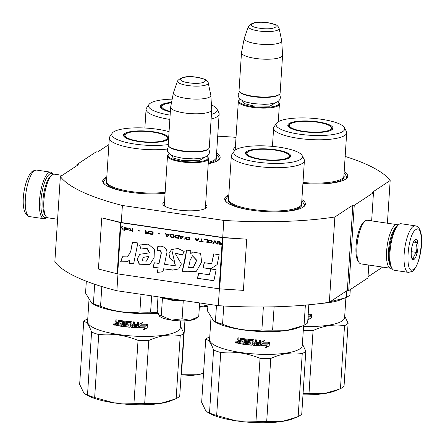 <?xml version="1.0" encoding="UTF-8"?>
<svg xmlns="http://www.w3.org/2000/svg" width="445" height="445" viewBox="0 0 445 445"><rect width="100%" height="100%" fill="white"/><g stroke="black" fill="none" stroke-linecap="round" stroke-linejoin="round"><path stroke-width="0.67" d="M108.897 144.569L97.572 152.04L96.181 151.834L76.957 164.517L78.342 164.722L60.353 176.582A168.344 41.863 -176.3 0 0 122.392 205.479L223.824 220.414A168.344 41.863 -176.3 0 0 334.868 216.993L352.857 205.128L354.242 205.334L373.472 192.657L372.081 192.451L390.17 180.525L387.406 223.212M217.705 136.192A168.344 41.863 -176.3 0 1 236.017 137.344M345.164 156.44A168.344 41.863 -176.3 0 1 390.17 180.525M205.607 204.45A22.144 5.507 -176.3 0 1 206.196 207.943A22.144 5.507 -176.3 0 1 205.812 208.221A22.144 5.507 -176.3 0 1 183.935 210.602A22.144 5.507 -176.3 0 1 163.487 205.178A22.144 5.507 -176.3 0 1 164.055 202.075A22.144 5.507 -176.3 0 1 164.522 201.796M234.515 150.794A22.144 5.507 -176.3 0 1 234.343 150.621A22.144 5.507 -176.3 0 1 234.91 147.518A22.144 5.507 -176.3 0 1 235.377 147.239M302.928 183.362A40.434 10.057 3.7 0 0 346.193 178.718A40.434 10.057 3.7 0 0 344.174 171.72M208.238 163.715A40.434 10.057 3.7 0 0 218.645 159.939A40.434 10.057 3.7 0 0 216.62 152.946M106.8 176.932A40.434 10.057 3.7 0 0 103.896 183.607A40.434 10.057 3.7 0 0 129.84 192.268A40.434 10.057 3.7 0 0 165.073 193.33M228.808 194.893A40.434 10.057 3.7 0 0 225.904 201.568A40.434 10.057 3.7 0 0 251.848 210.229A40.434 10.057 3.7 0 0 303.896 206.614A40.434 10.057 3.7 0 0 301.877 199.616M368.032 276.751L382.672 267.095M76.957 164.517L76.879 165.685M60.353 176.582L54.841 261.849A168.344 41.863 -176.3 0 0 116.879 290.746L117.97 273.925M122.392 205.479L121.29 222.533L101.749 217.866L98.44 269.025L117.196 273.786A1.763 0.439 3.7 0 0 117.697 273.886L219.124 288.816A1.763 0.439 3.7 0 0 219.685 288.872L243.404 290.363L246.708 239.204L222.995 237.713A1.763 0.439 -176.3 0 1 222.433 237.658L121.001 222.722A1.763 0.439 -176.3 0 1 120.5 222.628L101.749 217.866M219.396 288.849L218.306 305.682L116.879 290.746M223.824 220.414L222.717 237.469L121.29 222.533M334.868 216.993L329.35 302.261A168.344 41.863 -176.3 0 1 218.306 305.682M329.35 302.261L347.345 290.396L352.857 205.128M354.242 205.334L348.73 290.602L347.345 290.396M368.788 265.053L367.954 277.919L348.73 290.602M373.472 192.657L371.642 220.887M357.863 234.593A15.408 4.661 98.4 0 0 355.972 247.431M205.412 207.426A20.67 5.14 -176.3 0 1 205.468 207.904A20.67 5.14 -176.3 0 1 205.262 208.549M164.339 205.902A20.67 5.14 -176.3 0 1 164.211 205.234A20.67 5.14 -176.3 0 1 164.333 204.767M216.548 154.104L219.379 158.114L218.239 160.25M344.096 172.883L346.933 176.893L345.787 179.029M226.271 201.93L225.409 199.66L227.584 196.712L228.736 196.05M301.799 200.778L304.636 204.783L303.49 206.925M104.264 183.974L103.401 181.699L105.582 178.751L106.728 178.095M46.758 217.288A22.35 6.758 -81.6 0 1 41.029 200.155A22.35 6.758 -81.6 0 1 49.718 173.984A22.35 6.758 -81.6 0 1 53.077 174.351M46.797 217.321L46.197 217.822A23.524 7.114 -81.6 0 1 45.74 218.156A23.524 7.114 -81.6 0 1 43.788 218.695A23.524 7.114 -81.6 0 1 39.783 197.458A23.524 7.114 -81.6 0 1 48.683 172.682A23.524 7.114 -81.6 0 1 50.635 172.148A23.524 7.114 -81.6 0 1 52.694 173.678L53.127 174.329M415.268 225.826L401.129 223.74A23.524 7.114 98.4 0 0 399.171 224.28A23.524 7.114 98.4 0 0 398.714 224.619L397.557 225.576A22.35 6.758 98.4 0 0 389.903 245.868A22.35 6.758 98.4 0 0 391.383 267.506L392.217 268.758A23.524 7.114 98.4 0 0 394.276 270.287L408.415 272.373L412.176 271.45C420.981 265.993 426.772 227.245 415.268 225.826A23.524 7.114 98.4 0 0 413.31 226.36A23.524 7.114 98.4 0 0 404.41 251.136A23.524 7.114 98.4 0 0 408.415 272.373M398.714 224.619A23.524 7.114 98.4 0 0 390.66 245.979A23.524 7.114 98.4 0 0 392.217 268.758M415.903 229.609C407.297 234.103 404.566 276.356 413.327 269.403C421.932 264.909 424.664 222.656 415.903 229.609M415.257 239.56A10.291 3.115 98.4 0 0 415.057 239.705A10.291 3.115 98.4 0 0 411.536 249.055A10.291 3.115 98.4 0 0 412.215 259.018A10.291 3.115 98.4 0 0 413.972 259.452A10.291 3.115 98.4 0 0 417.977 247.287A10.291 3.115 98.4 0 0 415.257 239.56M411.77 258.072L413.878 259.335C413.227 256.81 414.295 254.534 417.082 252.515C415.574 248.978 415.791 245.696 417.716 242.67C415.146 241.407 414.289 240.4 415.152 239.644L414.979 239.777M417.716 242.67L413.472 242.041M417.082 252.515L411.252 251.653M62.239 175.341L54.307 174.173A22.055 6.669 98.4 0 0 52.471 174.674A22.055 6.669 98.4 0 0 52.043 174.991L50.596 176.187A20.581 6.224 98.4 0 0 43.549 194.882A20.581 6.224 98.4 0 0 44.912 214.813L45.952 216.376A22.055 6.669 98.4 0 0 47.882 217.811L57.594 219.24M52.043 174.991A22.055 6.669 98.4 0 0 44.494 195.021A22.055 6.669 98.4 0 0 45.952 216.376M398.114 225.114A22.055 6.669 98.4 0 0 397.029 224.625A22.055 6.669 98.4 0 0 395.199 225.131A22.055 6.669 98.4 0 0 386.855 248.355A22.055 6.669 98.4 0 0 390.604 268.263A22.055 6.669 98.4 0 0 391.784 268.107M397.029 224.625L367.359 220.258A22.055 6.669 98.4 0 0 365.529 220.759A22.055 6.669 98.4 0 0 365.1 221.076L363.648 222.272A20.581 6.224 98.4 0 0 356.601 240.968A20.581 6.224 98.4 0 0 357.964 260.898L359.009 262.461A22.055 6.669 98.4 0 0 360.94 263.896L390.604 268.263M365.1 221.076A22.055 6.669 98.4 0 0 357.546 241.107A22.055 6.669 98.4 0 0 359.009 262.461M396.323 226.867A20.581 6.224 98.4 0 0 389.047 245.74A20.581 6.224 98.4 0 0 390.577 265.91M278.281 121.741L279.416 104.175A20.581 5.117 3.7 0 1 252.148 107.284A20.581 5.117 -176.3 0 1 238.336 101.516A20.581 5.117 -176.3 0 1 239.11 100.247L239.71 99.752A19.997 4.973 -176.3 0 1 240.339 99.324M279.416 104.175A20.581 5.117 3.7 0 0 278.815 102.817L278.281 102.25A19.997 4.973 3.7 0 0 277.708 101.744M278.281 102.25A19.997 4.973 3.7 0 1 272.373 106.772A19.997 4.973 3.7 0 1 252.376 106.589A19.997 4.973 -176.3 0 1 239.71 99.752M239.655 91.787A20.581 5.117 -176.3 0 0 252.866 96.198A20.581 5.117 3.7 0 0 279.36 94.357L278.759 94.852A19.997 4.973 3.7 0 1 253.021 96.637A19.997 4.973 -176.3 0 1 240.189 92.354L239.655 91.787A20.581 5.117 -176.3 0 1 239.054 90.43L241.496 52.632A20.581 5.117 -176.3 0 1 241.518 52.471L244.238 38.387A18.779 4.673 -176.3 0 1 244.283 38.22L248.405 26.389A15.425 3.838 3.7 0 0 258.695 30.966A15.425 3.838 3.7 0 0 279.11 28.374L281.674 40.634A18.779 4.673 3.7 0 1 281.696 40.812L282.581 55.124A20.581 5.117 3.7 0 1 282.581 55.286A20.581 5.117 3.7 0 1 255.308 58.395A20.581 5.117 -176.3 0 1 241.496 52.632M279.36 94.357A20.581 5.117 3.7 0 0 280.133 93.088L282.581 55.286M281.696 40.812A18.779 4.673 3.7 0 1 256.815 43.794A18.779 4.673 -176.3 0 1 244.238 38.387M205.351 208.371L208.56 158.726A20.581 5.117 3.7 0 1 181.293 161.835A20.581 5.117 -176.3 0 1 167.481 156.073A20.581 5.117 -176.3 0 1 168.255 154.804L168.855 154.309A19.997 4.973 -176.3 0 1 169.484 153.881M208.56 158.726A20.581 5.117 3.7 0 0 207.96 157.374L207.426 156.807A19.997 4.973 3.7 0 0 206.853 156.301M207.426 156.807A19.997 4.973 3.7 0 1 201.518 161.324A19.997 4.973 3.7 0 1 181.521 161.14A19.997 4.973 -176.3 0 1 168.855 154.309M168.8 146.344A20.581 5.117 -176.3 0 0 182.011 150.755A20.581 5.117 3.7 0 0 208.505 148.908L207.904 149.403A19.997 4.973 3.7 0 1 182.161 151.194A19.997 4.973 -176.3 0 1 169.334 146.911L168.8 146.344A20.581 5.117 -176.3 0 1 168.199 144.987L170.641 107.184A20.581 5.117 -176.3 0 1 170.663 107.028L173.378 92.944A18.779 4.673 -176.3 0 1 173.428 92.771L177.544 80.94A15.425 3.838 3.7 0 0 187.84 85.523A15.425 3.838 3.7 0 0 208.254 82.926L210.819 95.191A18.779 4.673 3.7 0 1 210.841 95.369L211.725 109.681A20.581 5.117 3.7 0 1 211.72 109.843A20.581 5.117 3.7 0 1 184.453 112.952A20.581 5.117 -176.3 0 1 170.641 107.184M208.505 148.908A20.581 5.117 3.7 0 0 209.278 147.645L211.72 109.843M210.841 95.369A18.779 4.673 3.7 0 1 185.96 98.351A18.779 4.673 -176.3 0 1 173.378 92.944M198.437 316.501L196.123 318.403A19.113 4.756 -176.3 0 1 195.789 318.648A19.113 4.756 -176.3 0 1 190.249 320.356L198.225 316.673M187.173 301.098L172.782 300.481L161.096 297.488L170.947 299.657L184.364 300.681M163.677 298.317L163.12 298.139M171.514 320.116C178.401 321.068 184.647 321.145 190.249 320.356L182.105 318.787L171.514 320.116C164.784 319.065 160.623 317.608 159.032 315.755L161.296 315.728L171.514 320.116M162.447 297.922L161.296 315.728M183.257 300.97L182.105 318.787M199.616 302.928L198.759 316.2M157.997 296.798L157.141 310.076L159.227 315.989M324.177 131.559A21.093 5.245 -176.3 0 1 294.479 129.222A21.093 5.245 -176.3 0 1 289.556 124.745A21.093 5.245 -176.3 0 1 296.62 121.936A21.093 5.245 -176.3 0 1 326.313 124.272A21.093 5.245 -176.3 0 1 331.325 127.442A21.093 5.245 -176.3 0 1 324.177 131.559M344.43 127.654L346.377 131.409A36.607 9.106 -176.3 0 1 346.694 132.777A36.607 9.106 -176.3 0 1 322.642 139.747A36.607 9.106 -176.3 0 1 282.531 134.713A36.607 9.106 -176.3 0 1 273.625 128.054A36.607 9.106 -176.3 0 1 274.114 126.736L276.529 123.259A34.404 8.555 -176.3 0 1 301.098 117.908A34.404 8.555 -176.3 0 1 336.359 122.687A34.404 8.555 -176.3 0 1 344.43 127.654A34.404 8.555 -176.3 0 1 324.494 135.391A34.404 8.555 -176.3 0 1 284.438 130.758A34.404 8.555 -176.3 0 1 276.529 123.259M293.311 129.378A22.639 5.629 3.7 0 0 315.305 132.527A22.639 5.629 3.7 0 0 332.142 129.578A22.639 5.629 3.7 0 0 327.487 124.066A22.639 5.629 3.7 0 0 299.991 121.085A22.639 5.629 3.7 0 0 288.466 126.753A22.639 5.629 3.7 0 0 293.311 129.378M331.814 129.823A22.055 5.485 3.7 0 0 332.37 128.711A22.055 5.485 3.7 0 0 329.856 125.924M344.714 316.039L348.107 323.304L344.035 386.266A51.459 12.799 -176.3 0 1 340.458 388.624L335.552 390.716A47.048 11.698 -176.3 0 1 324.566 393.53A47.048 11.698 -176.3 0 1 302.984 394.86M338.895 389.303L324.566 393.53L308.997 393.519A51.459 12.799 -176.3 0 1 303.073 393.514M308.997 393.519L313.069 330.557C323.765 325.673 334.251 324.043 344.53 325.662L340.458 388.624M313.069 330.557A51.459 12.799 -176.3 0 1 303.284 330.451M348.107 323.304A51.459 12.799 -176.3 0 1 344.53 325.662M345.91 297.549L344.614 317.591A46.458 11.553 -176.3 0 1 303.546 326.413M350.287 289.573L349.937 294.985A51.459 12.799 -176.3 0 1 346.36 297.349L340.915 299.669A46.458 11.553 -176.3 0 1 321.095 303.423M308.196 314.303A46.458 11.553 3.7 0 0 311.483 314.303L310.315 316.045A46.458 11.553 -176.3 0 1 308.085 316.039M308.068 316.234A46.458 11.553 3.7 0 0 310.426 316.245L311.728 314.303L311.494 317.941L308.057 319.76L309.258 317.98A46.458 11.553 -176.3 0 1 307.957 317.969M310.315 316.045L310.171 315.894A45.874 11.409 -176.3 0 1 308.09 315.889M310.171 315.894L311.328 314.153M309.258 317.98L309.125 317.825A45.874 11.409 -176.3 0 1 307.968 317.819M307.934 319.61L311.494 317.941M311.539 314.582L311.333 317.791M344.797 298.028L326.218 302.728M346.789 290.763L346.36 297.349M291.202 123.421A22.055 5.485 3.7 0 0 288.354 125.868A22.055 5.485 3.7 0 0 288.761 127.036M170.363 111.445A21.093 5.245 -176.3 0 1 166.925 110.443A21.093 5.245 -176.3 0 1 162.002 105.966A21.093 5.245 -176.3 0 1 169.067 103.162A21.093 5.245 -176.3 0 1 171.464 102.856M169.851 119.416A36.607 9.106 -176.3 0 1 154.982 115.934A36.607 9.106 -176.3 0 1 146.077 109.275A36.607 9.106 -176.3 0 1 146.566 107.957L148.975 104.486A34.404 8.555 -176.3 0 1 172.182 99.152M170.129 115.138A34.404 8.555 -176.3 0 1 156.885 111.979A34.404 8.555 -176.3 0 1 148.975 104.486M171.559 102.372A22.639 5.629 3.7 0 0 160.918 107.974A22.639 5.629 3.7 0 0 165.763 110.599A22.639 5.629 3.7 0 0 170.335 111.884M203.526 373.427A47.048 11.698 -176.3 0 1 197.018 374.757A47.048 11.698 -176.3 0 1 181.032 376.053M203.532 373.31L197.018 374.757L181.449 374.74A51.459 12.799 -176.3 0 1 181.121 374.746M199.338 307.239L207.871 306.299M181.449 374.74L184.931 320.845M207.954 304.964A46.458 11.553 -176.3 0 1 199.377 306.649M211.431 104.931A34.404 8.555 -176.3 0 1 216.882 108.875L218.823 112.629A36.607 9.106 -176.3 0 1 219.14 114.003A36.607 9.106 -176.3 0 1 211.125 119.071M216.882 108.875A34.404 8.555 -176.3 0 1 211.425 114.432M163.654 104.647A22.055 5.485 3.7 0 0 160.801 107.089A22.055 5.485 3.7 0 0 161.212 108.263M281.874 159.449A21.093 5.245 -176.3 0 1 252.182 157.118A21.093 5.245 -176.3 0 1 247.253 152.635A21.093 5.245 -176.3 0 1 254.317 149.832A21.093 5.245 -176.3 0 1 284.016 152.168A21.093 5.245 -176.3 0 1 289.028 155.338A21.093 5.245 -176.3 0 1 281.874 159.449M302.416 343.929L305.81 351.2L301.738 414.161A51.459 12.799 -176.3 0 1 298.161 416.52L293.255 418.611A47.048 11.698 -176.3 0 1 282.269 421.426A47.048 11.698 -176.3 0 1 236.156 420.842L216.659 415.491L220.731 352.529A51.459 12.799 -176.3 0 1 216.938 351.311A51.459 12.799 -176.3 0 1 213.583 350.031L209.512 412.993L207.793 412.382L205.429 410.118L201.657 402.313L205.729 339.351A51.459 12.799 -176.3 0 1 209.311 336.993L209.762 336.793M216.659 415.491A51.459 12.799 -176.3 0 1 212.866 414.273A51.459 12.799 -176.3 0 1 209.512 412.993M303.607 325.445L302.311 345.487A46.458 11.553 -176.3 0 1 271.795 354.326A46.458 11.553 -176.3 0 1 220.892 347.934A46.458 11.553 -176.3 0 1 209.584 339.491L210.958 318.303M205.729 339.351C208.544 339.641 211.164 343.195 213.583 350.031M308.808 304.792L307.64 322.881A51.459 12.799 -176.3 0 1 304.063 325.245L298.617 327.565A46.458 11.553 -176.3 0 1 222.361 325.2A46.458 11.553 -176.3 0 1 215.564 322.191L213.695 321.101L207.559 311.038L208.004 304.163M302.5 325.918L287.387 330.262L272.601 330.134A51.459 12.799 -176.3 0 1 261.877 329.995C248.633 331.33 235.533 329.406 222.561 324.21A51.459 12.799 -176.3 0 1 218.768 322.998A51.459 12.799 -176.3 0 1 215.413 321.713L213.695 321.101M222.561 324.21L223.74 305.999M302.133 155.544L304.074 159.299A36.607 9.106 -176.3 0 1 304.391 160.673A36.607 9.106 -176.3 0 1 280.344 167.643A36.607 9.106 -176.3 0 1 240.233 162.609A36.607 9.106 -176.3 0 1 231.328 155.95A36.607 9.106 -176.3 0 1 231.817 154.626L234.231 151.155A34.404 8.555 -176.3 0 1 258.801 145.799A34.404 8.555 -176.3 0 1 294.062 150.582A34.404 8.555 -176.3 0 1 302.133 155.544A34.404 8.555 -176.3 0 1 282.197 163.287A34.404 8.555 -176.3 0 1 242.136 158.654A34.404 8.555 -176.3 0 1 234.231 151.155M251.013 157.274A22.639 5.629 3.7 0 0 273.007 160.422A22.639 5.629 3.7 0 0 289.845 157.474A22.639 5.629 3.7 0 0 285.184 151.962A22.639 5.629 3.7 0 0 257.694 148.975A22.639 5.629 3.7 0 0 246.168 154.649A22.639 5.629 3.7 0 0 251.013 157.274M289.511 157.719A22.055 5.485 3.7 0 0 290.068 156.607A22.055 5.485 3.7 0 0 287.559 153.82M296.598 417.199L282.269 421.426L266.7 421.409A51.459 12.799 -176.3 0 1 255.975 421.276L236.156 420.842A47.048 11.698 -176.3 0 1 209.15 413.171L207.793 412.382M220.731 352.529C233.97 351.188 247.075 353.119 260.041 358.314L255.975 421.276M266.7 421.409L270.771 358.447C281.468 353.569 291.953 351.939 302.233 353.558L298.161 416.52M270.771 358.447A51.459 12.799 -176.3 0 1 260.041 358.314M305.81 351.2A51.459 12.799 -176.3 0 1 302.233 353.558M261.132 342.144L264.536 340.419L263.362 342.155A46.458 11.553 3.7 0 0 269.186 342.199L268.018 343.941A46.458 11.553 -176.3 0 1 262.188 343.857L260.898 345.754L261.132 342.144M265.754 347.656L266.961 345.871A46.458 11.553 -176.3 0 1 261.137 345.759L262.294 344.063A46.458 11.553 3.7 0 0 268.124 344.141L269.431 342.199L269.192 345.837L265.754 347.656M241.218 339.546L240.94 343.924A46.458 11.553 -176.3 0 1 237.964 343.445L237.547 342.928L237.652 341.354L238.348 340.809L237.736 340.047L237.88 337.772A46.458 11.553 3.7 0 0 238.937 337.95L238.809 339.952L239.221 340.47A46.458 11.553 3.7 0 0 240.283 340.636L240.411 338.628L240.884 338.261A46.458 11.553 3.7 0 0 245.317 338.873L245.735 339.368L245.468 343.473A46.458 11.553 3.7 0 0 246.541 343.601L246.836 339.057A46.458 11.553 3.7 0 0 247.91 339.173L247.615 343.724A46.458 11.553 3.7 0 0 250.724 344.041L250.791 342.984A46.458 11.553 -176.3 0 1 248.811 342.795L248.388 342.305L248.56 339.691L249.039 339.296A46.458 11.553 3.7 0 0 253.533 339.707L253.956 340.18L253.828 342.183A46.458 11.553 3.7 0 0 255.263 342.288L255.424 339.847A46.458 11.553 3.7 0 0 256.509 339.913L256.214 344.463A46.458 11.553 3.7 0 0 259.012 344.619L259.263 343.573A46.458 11.553 -176.3 0 1 256.726 343.44L256.793 342.389A46.458 11.553 3.7 0 0 259.329 342.522L259.485 340.08A46.458 11.553 3.7 0 0 260.581 340.125L260.247 345.287L259.758 345.704A46.458 11.553 -176.3 0 1 253.166 345.303L252.743 344.83L252.832 340.709A46.458 11.553 -176.3 0 1 249.801 340.431L249.712 341.827A46.458 11.553 3.7 0 0 251.692 342.01L252.115 342.489L251.97 344.764L251.486 345.164A46.458 11.553 -176.3 0 1 241.796 344.046L241.869 342.995A46.458 11.553 3.7 0 0 244.172 343.312L244.411 342.283A46.458 11.553 -176.3 0 1 242.453 342.016L242.519 340.965A46.458 11.553 3.7 0 0 244.477 341.232L244.394 339.813A46.458 11.553 -176.3 0 1 241.401 339.401L241.596 339.274A45.874 11.409 3.7 0 0 244.555 339.685L244.477 341.232M237.964 340.864L238.581 340.692L237.736 340.047M250.724 344.041L250.958 343.173M252.832 340.709L252.882 340.564A45.874 11.409 -176.3 0 1 249.89 340.291L249.612 340.586M251.97 344.764L251.553 345.025A45.874 11.409 -176.3 0 1 241.985 343.918L241.796 344.046M244.172 343.312L244.411 342.283M236.851 342.539L236.495 343.073L235.433 342.277L235.8 341.738L236.851 342.539M263.362 342.155L264.441 340.269M260.842 345.604L262.188 343.857M268.018 343.941L267.873 343.79A45.874 11.409 -176.3 0 1 262.116 343.707M267.873 343.79L269.03 342.049M266.961 345.871L266.828 345.721A45.874 11.409 -176.3 0 1 261.237 345.615M265.637 347.506L269.192 345.837M269.242 342.478L269.03 345.687M237.652 341.354L238.197 343.329A45.874 11.409 3.7 0 0 240.945 343.768M242.692 340.992L242.453 342.016M242.631 341.888A45.874 11.409 3.7 0 0 244.566 342.149M242.041 343.023L241.985 343.918M251.553 345.025L252.026 344.619M252.882 340.564L252.793 344.686L253.166 345.303M259.758 345.704L259.719 345.559A45.874 11.409 -176.3 0 1 253.211 345.159M259.719 345.559L260.247 345.287M260.525 340.125L260.197 345.136M259.263 343.573L259.229 343.423A45.874 11.409 -176.3 0 1 256.732 343.295M256.504 339.913L256.214 344.463M255.43 339.847L255.263 342.288M248.666 339.552L248.494 342.166L248.811 342.795M250.791 342.984L250.863 342.845A45.874 11.409 -176.3 0 1 248.911 342.656M246.953 339.068L246.541 343.601M240.617 338.506L240.283 340.636M238.114 337.811L237.975 339.924M254.952 344.38L254.952 344.38A46.458 11.553 3.7 0 1 253.867 344.302L253.795 343.095A45.874 11.409 3.7 0 0 255.213 343.195L254.974 344.235M240.144 342.739A46.458 11.553 3.7 0 1 238.815 342.528L238.937 341.326A45.874 11.409 3.7 0 0 240.422 341.56L240.144 342.739L240.422 341.56M236.707 342.038L236.401 342.967L236.595 341.905M235.928 342.394L236.106 341.738A45.874 11.409 3.7 0 0 236.306 341.771L236.356 342.227M216.47 305.409L215.413 321.713M263.362 306.978L261.877 329.995M272.601 330.134L274.109 306.811M305.365 305.103L304.063 325.245M255.157 344.074L255.213 343.195M253.761 343.234A46.458 11.553 3.7 0 0 255.196 343.34M238.709 341.449A46.458 11.553 3.7 0 0 240.211 341.688M236.301 342.25L236.095 342.344A46.458 11.553 3.7 0 0 236.295 342.377L236.323 341.938M236.095 342.344L236.306 341.771M236.401 342.967A46.458 11.553 3.7 0 1 235.861 342.867L235.806 342.489M236.022 342.722L236.006 342.517A46.458 11.553 3.7 0 0 236.284 342.567L236.267 342.767A46.458 11.553 -176.3 0 1 236.022 342.722L236.278 342.606M248.905 151.317A22.055 5.485 3.7 0 0 246.052 153.764A22.055 5.485 3.7 0 0 246.463 154.932M159.872 141.493A21.093 5.245 -176.3 0 1 130.174 139.157A21.093 5.245 -176.3 0 1 125.251 134.679A21.093 5.245 -176.3 0 1 132.315 131.87A21.093 5.245 -176.3 0 1 162.008 134.206A21.093 5.245 -176.3 0 1 167.02 137.377A21.093 5.245 -176.3 0 1 159.872 141.493M180.409 325.974L183.802 333.238L179.73 396.2A51.459 12.799 -176.3 0 1 176.153 398.559L171.247 400.65A47.048 11.698 -176.3 0 1 160.267 403.465A47.048 11.698 -176.3 0 1 114.154 402.881L94.657 397.53L98.729 334.568A51.459 12.799 -176.3 0 1 94.93 333.355A51.459 12.799 -176.3 0 1 91.575 332.07L87.504 395.032L85.785 394.42L83.421 392.156L79.655 384.352L83.727 321.39A51.459 12.799 -176.3 0 1 87.303 319.032L87.754 318.831M94.657 397.53A51.459 12.799 -176.3 0 1 90.858 396.317A51.459 12.799 -176.3 0 1 87.504 395.032M180.737 320.878L180.308 327.526A46.458 11.553 -176.3 0 1 149.787 336.37A46.458 11.553 -176.3 0 1 98.885 329.979A46.458 11.553 -176.3 0 1 87.582 321.529L88.95 300.342M83.727 321.39C86.536 321.679 89.156 325.239 91.575 332.07M157.936 313.274A46.458 11.553 -176.3 0 1 100.353 307.239A46.458 11.553 -176.3 0 1 93.556 304.23L91.687 303.14L85.557 293.077L86.324 281.223M157.786 312.768L150.594 312.173A51.459 12.799 -176.3 0 1 139.869 312.034C126.63 313.375 113.525 311.444 100.559 306.249A51.459 12.799 -176.3 0 1 96.765 305.036A51.459 12.799 -176.3 0 1 93.411 303.751L91.687 303.14M100.559 306.249L101.833 286.552M167.303 149.036A36.607 9.106 -176.3 0 1 118.225 144.647A36.607 9.106 -176.3 0 1 109.32 137.989A36.607 9.106 -176.3 0 1 109.809 136.671L112.223 133.194A34.404 8.555 -176.3 0 1 134.752 127.876A34.404 8.555 -176.3 0 1 169.056 131.675M168.227 144.553A34.404 8.555 -176.3 0 1 120.133 140.692A34.404 8.555 -176.3 0 1 112.223 133.194M168.666 137.75A22.639 5.629 3.7 0 0 163.182 134.001A22.639 5.629 3.7 0 0 135.686 131.019A22.639 5.629 3.7 0 0 124.161 136.687A22.639 5.629 3.7 0 0 129.006 139.313A22.639 5.629 3.7 0 0 151 142.461A22.639 5.629 3.7 0 0 167.837 139.513A22.639 5.629 3.7 0 0 168.616 138.478M167.509 139.758A22.055 5.485 3.7 0 0 168.065 138.645A22.055 5.485 3.7 0 0 165.551 135.859M174.59 399.237L160.267 403.465L144.692 403.454A51.459 12.799 -176.3 0 1 133.967 403.315L114.154 402.881A47.048 11.698 -176.3 0 1 87.148 395.21L85.785 394.42M98.729 334.568C111.968 333.233 125.073 335.157 138.039 340.353L133.967 403.315M144.692 403.454L148.763 340.492C159.46 335.608 169.951 333.978 180.225 335.597L176.153 398.559M148.763 340.492A51.459 12.799 -176.3 0 1 138.039 340.353M183.802 333.238A51.459 12.799 -176.3 0 1 180.225 335.597M139.129 324.183L142.534 322.458L141.354 324.194A46.458 11.553 3.7 0 0 147.178 324.238L146.01 325.979A46.458 11.553 -176.3 0 1 140.181 325.896L138.896 327.793L139.129 324.183M143.752 329.695L144.953 327.915A46.458 11.553 -176.3 0 1 139.135 327.798L140.292 326.102A46.458 11.553 3.7 0 0 146.121 326.179L147.423 324.238L147.189 327.876L143.752 329.695M119.216 321.585L118.932 325.963A46.458 11.553 -176.3 0 1 115.956 325.484L115.544 324.972L115.644 323.393L116.345 322.853L115.728 322.085L115.878 319.81A46.458 11.553 3.7 0 0 116.929 319.988L116.801 321.991L117.219 322.508A46.458 11.553 3.7 0 0 118.275 322.675L118.403 320.673L118.876 320.3A46.458 11.553 3.7 0 0 123.31 320.912L123.727 321.407L123.465 325.512A46.458 11.553 3.7 0 0 124.533 325.64L124.828 321.095A46.458 11.553 3.7 0 0 125.902 321.218L125.607 325.762A46.458 11.553 3.7 0 0 128.716 326.079L128.789 325.028A46.458 11.553 -176.3 0 1 126.808 324.833L126.386 324.344L126.552 321.729L127.031 321.334A46.458 11.553 3.7 0 0 131.525 321.746L131.948 322.219L131.82 324.227A46.458 11.553 3.7 0 0 133.255 324.327L133.417 321.885A46.458 11.553 3.7 0 0 134.501 321.957L134.206 326.502A46.458 11.553 3.7 0 0 137.01 326.658L137.255 325.612A46.458 11.553 -176.3 0 1 134.718 325.479L134.785 324.427A46.458 11.553 3.7 0 0 137.321 324.561L137.483 322.119A46.458 11.553 3.7 0 0 138.573 322.163L138.239 327.325L137.755 327.748A46.458 11.553 -176.3 0 1 131.164 327.342L130.735 326.869L130.83 322.747A46.458 11.553 -176.3 0 1 127.793 322.469L127.704 323.865A46.458 11.553 3.7 0 0 129.684 324.049L130.112 324.527L129.962 326.802L129.484 327.203A46.458 11.553 -176.3 0 1 119.794 326.085L119.861 325.034A46.458 11.553 3.7 0 0 122.164 325.351L122.403 324.322A46.458 11.553 -176.3 0 1 120.445 324.06L120.512 323.003A46.458 11.553 3.7 0 0 122.475 323.27L122.392 321.857A46.458 11.553 -176.3 0 1 119.399 321.44L119.594 321.312A45.874 11.409 3.7 0 0 122.547 321.724L122.475 323.27M115.956 322.903L116.573 322.731L115.728 322.085M128.716 326.079L128.95 325.212M130.83 322.747L130.88 322.603A45.874 11.409 -176.3 0 1 127.882 322.33L127.609 322.625M129.962 326.802L129.545 327.064A45.874 11.409 -176.3 0 1 119.978 325.957L119.794 326.085M122.164 325.351L122.403 324.322M114.849 324.577L114.493 325.111L113.425 324.316L113.792 323.776L114.849 324.577M141.354 324.194L142.433 322.308M138.84 327.642L140.181 325.896M146.01 325.979L145.865 325.829A45.874 11.409 -176.3 0 1 140.114 325.746M145.865 325.829L147.022 324.088M144.953 327.915L144.82 327.759A45.874 11.409 -176.3 0 1 139.229 327.654M143.629 329.545L147.189 327.876M147.234 324.516L147.028 327.726M115.644 323.393L116.189 325.367A45.874 11.409 3.7 0 0 118.943 325.807M120.684 323.031L120.445 324.06M120.628 323.927A45.874 11.409 3.7 0 0 122.559 324.188M120.039 325.061L119.978 325.957M129.545 327.064L130.023 326.663M130.88 322.603L130.786 326.725L131.164 327.342M137.755 327.748L137.711 327.598A45.874 11.409 -176.3 0 1 131.203 327.203M137.711 327.598L138.239 327.325M138.517 322.163L138.195 327.175M137.255 325.612L137.221 325.467A45.874 11.409 -176.3 0 1 134.729 325.334M134.496 321.952L134.206 326.502M133.422 321.885L133.255 324.327M126.658 321.59L126.491 324.205L126.808 324.833M128.789 325.028L128.861 324.883A45.874 11.409 -176.3 0 1 126.908 324.694M124.945 321.106L124.533 325.64M118.615 320.545L118.275 322.675M116.106 319.849L115.967 321.969M132.944 326.419L132.944 326.419A46.458 11.553 3.7 0 1 131.859 326.341L131.787 325.134A45.874 11.409 3.7 0 0 133.211 325.234L132.966 326.274M118.142 324.778A46.458 11.553 3.7 0 1 116.807 324.566L116.935 323.365A45.874 11.409 3.7 0 0 118.415 323.604L118.142 324.778L118.415 323.604M114.704 324.077L114.393 325.006L114.588 323.943M113.92 324.433L114.104 323.776A45.874 11.409 3.7 0 0 114.298 323.81L114.348 324.266M94.668 284.244L93.411 303.751M141.015 294.301L139.869 312.034M150.594 312.173L151.65 295.864M133.133 326.268L133.211 325.234M131.753 325.278A46.458 11.553 3.7 0 0 133.189 325.378M116.707 323.487A46.458 11.553 3.7 0 0 118.209 323.726M114.298 324.288L114.092 324.383A46.458 11.553 3.7 0 0 114.287 324.416L114.315 323.977M114.092 324.383L114.298 323.81M114.393 325.006A46.458 11.553 3.7 0 1 113.853 324.906L113.798 324.527M114.015 324.761L113.998 324.555A46.458 11.553 3.7 0 0 114.276 324.605L114.265 324.805A46.458 11.553 -176.3 0 1 114.015 324.761L113.987 324.728M126.897 133.355A22.055 5.485 3.7 0 0 124.049 135.803A22.055 5.485 3.7 0 0 124.455 136.971M219.196 241.485L219.936 242.92L219.14 243.248L219.196 243.788L219.847 244.311L222.066 244.7A1.469 0.367 3.7 0 0 222.533 244.744L222.717 241.98A1.763 0.439 -176.3 0 1 222.155 241.919L222.066 244.7M221.994 244.461L219.863 244.088L219.713 243.393L222.144 243.487L222.088 244.394M222.077 243.192L220.431 242.948L219.735 241.563L219.057 241.463L219.841 242.981M219.101 243.849L219.468 244.071M219.374 244.133L219.847 244.311M219.752 244.372L220.325 244.444M220.231 244.505L221.972 244.761A1.763 0.439 3.7 0 0 222.533 244.822L222.778 244.761M222.25 241.858L222.172 243.126M219.713 243.393L220.014 243.237M219.919 243.298L220.308 243.22M220.214 243.282L222.049 243.554M130.535 251.636L127.57 256.91L122.442 256.748L120.628 261.821L127.648 261.66L129.417 260.114L129.378 263.39L133.645 263.774L137.878 242.953L132.393 242.141L130.724 251.514L127.76 256.776M139.724 245.401L141.009 249.128L146.572 248.316L149.453 252.86L139.78 254.306L137.138 259.007L139.19 264.23L149.876 264.502L154.092 257.694L154.404 249.328L148.235 244.099L140.253 244.978L139.724 245.401L141.198 249.005L147.028 248.243L149.631 252.727M172.793 265.487L164.528 264.274L166.469 254.356C168.772 248.605 161.83 244.355 157.269 246.958L157.013 250.902C159.71 249.918 161.057 250.813 161.057 253.578L159.026 263.468L154.231 262.761L153.158 267.261L158.147 267.996L157.263 272.379L162.948 271.812L163.554 268.791L172.499 270.109L178.684 268.936L181.388 264.007L175.03 253.066L182.255 255.163L184.18 251.508L178 248.499L171.564 249.528L168.961 253.494L169.907 258.334L173.995 261.376L175.341 265.276L172.793 265.487M186.021 253.049L182.228 271.272L196.379 271.25L201.646 262.105L200.617 253.405L192.618 251.981L190.733 253.745L190.76 250.702L186.216 250.034L186.216 252.927L185.076 259.752L182.422 271.144L196.123 271.417M203.042 267.779L210.657 268.902L217.177 264.591L219.174 254.696L213.689 253.889L211.675 263.785L204.255 262.689L203.042 267.779L210.847 268.774M213.912 280.739L216.131 269.759L210.646 268.952L209.434 274.815L198.626 273.224L197.408 278.314L213.912 280.739M218.1 244.194L218.284 241.351L217.7 241.262L217.516 244.105L218.1 244.194M216.743 243.994L215.374 240.923L214.601 240.806L212.866 243.421L213.45 243.51L214.963 241.229L216.159 243.905L216.743 243.994M209.767 242.964L211.831 242.842L212.215 241.435L211.586 240.545L209.462 240.111L208.455 240.573L208.533 242.358L209.767 242.964L211.864 242.809M206.858 242.536L207.442 242.625L207.626 239.783L204.138 239.265L204.116 239.633L207.02 240.055L206.858 242.536L207.448 242.547M195.611 238.014L195.032 237.925L196.395 240.995L197.174 241.112L198.904 238.498L198.325 238.409L197.892 239.082L195.956 238.793L195.611 238.014M185.993 237.024L185.609 238.431L185.865 239.021L189.42 239.972L189.603 237.129L185.993 237.024M184.797 238.865L183.902 239.16L184.797 238.865M181.577 238.815L183.307 236.2L182.728 236.117L182.294 236.785L180.353 236.501L180.014 235.716L179.435 235.633L180.798 238.704L181.577 238.815M175.452 235.227L174.724 235.911L174.918 237.408L178.473 238.359L178.656 235.516L175.452 235.227M170.802 234.543L170.073 235.227L170.268 236.723L173.823 237.674L174.006 234.832L170.802 234.543M159.989 233.809L158.637 233.608L158.615 233.909L159.972 234.109L159.989 233.809M132.649 231.611L132.833 228.769L132.254 228.686L132.07 231.528L132.649 231.611M126.341 227.873L125.279 227.656L125.462 229.336L127.092 229.876L128.277 229.687L125.952 229.342L125.874 229.03L127.526 229.208L128.332 228.841L127.982 228.179L126.341 227.873M199.516 241.151L199.499 241.451L203.181 241.997L203.198 241.691L201.646 241.463L201.813 238.926L201.229 238.837L201.068 241.379L199.516 241.151M165.484 233.575L166.847 236.645L167.626 236.762L169.356 234.148L168.777 234.059L168.344 234.732L166.402 234.443L166.063 233.664L165.484 233.575M130.674 228.941L129.345 228.257L130.179 228.991L130.107 230.076L129.028 230.165L130.096 230.321L130.062 230.805L130.546 230.877L130.58 230.393L131.353 230.504L130.596 230.148L130.674 228.941M149.57 231.661L149.453 231.951L152.084 232.034L152.635 232.663L152.257 233.948L149.359 233.341L149.809 233.953L152.029 234.404L153.041 233.942L153.214 232.746L152.585 231.862L150.855 231.422L149.57 231.661M148.141 231.022L148.057 232.296L146.411 232.051L145.721 230.666L145.042 230.566L145.821 232.084L145.12 232.351L145.081 232.952L145.732 233.48L148.541 233.953L148.725 231.111L148.141 231.022M139.552 230.799L138.195 230.599L138.173 230.899L139.53 231.1L139.552 230.799M124.505 227.545L124.016 227.473L123.832 230.315L124.322 230.388L124.505 227.545M122.141 226.221L120.1 228.825A1.763 0.439 3.7 0 0 120.601 228.925L121.552 227.779L122.536 229.208L123.12 229.292L121.869 227.401L122.725 226.305L122.141 226.221M132.554 242.169L130.724 251.514M129.378 263.39L133.672 263.635M129.417 260.114L129.573 263.268M120.628 261.821L127.287 261.882M122.559 256.843L120.823 261.693M139.669 254.379L137.305 259.101L139.385 264.108L150.065 264.369M140.448 244.861L139.914 245.273M171.687 249.45L175.341 265.276M175.124 253.01L182.367 254.952M172.499 270.109L178.667 268.947M163.554 268.791L172.688 269.982M157.263 272.379L162.97 271.7M158.147 267.996L157.452 272.251M153.158 267.261L158.337 267.868M154.387 262.784L153.347 267.134M159.026 263.468L161.251 253.45C161.363 250.685 160.016 249.79 157.207 250.774L157.013 250.902M157.458 246.892L157.207 250.774M186.399 250.057L186.216 252.927M204.416 262.711L203.232 267.651M211.675 263.785L213.85 253.911M197.408 278.314L213.945 280.589M198.782 273.247L197.597 278.186M209.434 274.815L210.808 268.975M217.516 244.105L218.106 244.116M217.794 241.279L217.616 244.044M216.159 243.905L216.704 243.91M214.963 241.229L216.259 243.843M212.866 243.421L213.494 243.437M214.651 240.817L212.966 243.359M209.289 242.831L209.862 242.903M208.905 242.653L209.384 242.77M208.533 242.358L209.005 242.592M208.355 242.086L208.633 242.291M208.338 240.862L208.377 241.707M207.02 240.055L206.958 242.475M204.116 239.633L207.12 239.994M204.227 239.282L204.211 239.566M197.892 239.082L198.375 238.42M196.395 240.995L197.218 241.04M195.166 237.947L196.495 240.934M185.787 237.235L185.782 238.687L186.333 239.254L189.425 239.894M183.902 239.16L184.458 239.16M184.336 238.793L183.996 239.093M180.798 238.704L181.621 238.743M179.569 235.65L180.898 238.637M182.294 236.785L182.778 236.123M176.148 238.014L178.478 238.281M175.669 237.886L176.248 237.953M175.291 237.708L175.764 237.819M174.918 237.408L175.386 237.641M174.724 235.911L174.757 236.757M171.497 237.33L173.828 237.597M171.019 237.202L171.598 237.268M170.641 237.024L171.114 237.135M170.268 236.723L170.735 236.957M170.073 235.227L170.107 236.072M158.615 233.909L159.978 234.031M132.07 231.528L132.655 231.534M132.343 228.697L132.165 231.461M127.526 229.208L128.015 229.08M126.942 229.186L127.62 229.147M125.874 229.03L127.036 229.119M127.771 229.92L128.065 229.82M127.092 229.876L127.871 229.854M126.508 229.792L127.187 229.815M125.929 229.648L126.608 229.731M125.651 229.481L126.03 229.581M125.462 229.336L125.746 229.42M125.44 228.168L125.473 229.075M199.499 241.451L203.187 241.919M201.068 241.379L201.324 238.854M166.847 236.645L167.67 236.69M165.618 233.597L166.947 236.584M168.344 234.732L168.827 234.07M130.58 230.393L131.358 230.427M130.062 230.805L130.552 230.799M130.096 230.321L130.157 230.744M129.028 230.165L130.19 230.26M130.107 230.076L130.179 228.991M129.812 228.63L130.19 228.73M129.334 228.496L129.907 228.569M149.453 231.951L150.076 231.962M152.424 234.343L152.863 234.12M152.029 234.404L152.524 234.276M151.545 234.393L152.129 234.343M150.671 234.265L151.639 234.331M150.188 234.131L150.766 234.204M149.809 233.953L150.288 234.07M149.437 233.658L149.904 233.892M152.635 232.663L152.668 233.508M152.368 232.195L152.646 232.34M152.084 232.034L152.463 232.134M151.701 231.912L152.184 231.967M150.833 231.784L151.801 231.851M150.438 231.789L150.927 231.723M150.143 231.867L150.538 231.728M148.057 232.296L148.235 231.038M146.216 233.608L148.547 233.875M145.732 233.48L146.31 233.547M145.359 233.241L145.832 233.414M145.081 232.952L145.454 233.174M145.821 232.084L145.181 230.588M138.173 230.899L139.535 231.022M123.832 230.315L124.322 230.31M124.111 227.484L123.933 230.254M122.186 226.227L120.656 228.046L121.001 222.722M122.536 229.208L123.059 229.208M121.552 227.779L122.631 229.147M222.773 244.833L222.956 241.991M143.19 257.36L149.053 256.365L146.5 261.082M192.457 255.769L196.735 260.247L193.553 267.261L188.608 267.617L190.076 260.403L192.457 255.769L196.551 260.331L193.358 267.389M209.334 240.506L211.464 240.817L211.559 242.419L210.563 242.714L209.122 242.319L208.922 240.945L209.334 240.506M196.128 238.987L197.875 239.243L196.801 240.812L196.128 238.987M186.666 237.168L189.097 237.341L188.958 239.46L186.455 238.982L186.249 237.613L186.666 237.168M180.531 236.69L182.278 236.946L181.204 238.514L180.531 236.69M175.714 235.555L178.15 235.728L178.011 237.847L175.508 237.374L175.302 236L175.714 235.555M171.064 234.871L173.5 235.043L173.361 237.163L170.858 236.69L170.652 235.316L171.064 234.871M126.113 228.252L127.492 228.152L127.949 228.585L127.348 228.941L125.891 228.786L126.113 228.252M166.58 234.637L168.327 234.893L167.253 236.462L166.58 234.637M148.135 232.596L147.979 233.564L145.849 233.191L145.593 232.663L146.294 232.323L148.135 232.596L147.979 233.564M246.708 239.204L222.717 237.469M120.701 228.802L120.756 227.985L120.122 228.485L120.5 222.628L121.04 222.483M119.911 228.774L120.284 228.78A1.469 0.367 3.7 0 0 120.656 228.852M148.858 256.492L146.45 261.115L142.322 260.82L143.095 257.421L149.053 256.365M209.239 240.567L209.634 240.428M209.534 240.489L210.023 240.422M209.929 240.484L210.797 240.539M210.702 240.6L211.18 240.656M211.086 240.717L211.464 240.817M211.369 240.879L211.648 241.029M211.631 241.346L211.67 242.191M196.034 239.048L197.875 239.243M197.78 239.31L196.801 240.812M186.566 237.23L186.961 237.09M186.867 237.152L187.356 237.085M187.256 237.146L189.097 237.341M189.003 237.408L188.864 239.521M180.436 236.757L182.278 236.946M182.183 237.013L181.204 238.514M175.619 235.616L176.014 235.477M175.92 235.538L176.404 235.472M176.309 235.538L178.15 235.728M178.056 235.794L177.917 237.908M170.969 234.932L171.364 234.793M171.269 234.854L171.753 234.788M171.659 234.854L173.5 235.043M173.405 235.11L173.266 237.224M126.018 228.318L126.419 228.113M126.319 228.179L126.908 228.062M126.814 228.129L127.492 228.152M127.392 228.213L127.871 228.33M166.486 234.699L168.327 234.893M168.232 234.96L167.253 236.462M145.699 232.496L145.999 232.34M145.899 232.401L146.294 232.323M146.194 232.385L148.035 232.657M117.196 273.786L120.089 228.73M43.788 218.695L29.643 216.615A23.524 7.114 -81.6 0 1 25.638 195.372A23.524 7.114 -81.6 0 1 34.538 170.602A23.524 7.114 -81.6 0 1 36.496 170.068L50.635 172.148M275.767 102.7L269.731 106.21L253.339 105.954L244.244 103.54L242.147 100.526M267.99 22.823C252.944 20.403 244.199 26.166 259.763 28.246C274.81 30.672 283.548 24.909 267.99 22.823M204.911 157.252L198.876 160.767L182.483 160.506L173.389 158.097L171.292 155.083M197.135 77.38C182.088 74.955 173.344 80.723 188.908 82.803C203.955 85.229 212.693 79.46 197.135 77.38M343.924 175.63A36.952 9.189 -176.3 0 1 317.858 183.985M302.984 182.506A36.607 9.106 3.7 0 0 343.89 176.081L346.694 132.777M216.37 156.857A36.952 9.189 -176.3 0 1 208.266 163.315M208.327 162.369A36.607 9.106 3.7 0 0 216.342 157.302L219.14 114.003M231.328 155.95L228.524 199.249A36.607 9.106 3.7 0 0 237.435 205.907A36.607 9.106 3.7 0 0 237.719 206.002A36.607 9.106 3.7 0 0 277.747 210.936A36.607 9.106 3.7 0 0 301.593 203.971L304.391 160.673M253.327 210.441A36.952 9.189 -176.3 0 1 237.408 206.847A36.952 9.189 -176.3 0 1 237.124 206.747A36.952 9.189 -176.3 0 1 228.558 198.804M301.621 203.526A36.952 9.189 -176.3 0 1 275.555 211.876M109.32 137.989L106.522 181.287A36.607 9.106 3.7 0 0 115.427 187.946A36.607 9.106 3.7 0 0 115.711 188.046A36.607 9.106 3.7 0 0 165.139 192.257M131.32 192.479A36.952 9.189 -176.3 0 1 115.405 188.891A36.952 9.189 -176.3 0 1 115.116 188.791A36.952 9.189 -176.3 0 1 106.55 180.842M165.078 193.169A36.952 9.189 -176.3 0 1 153.553 193.92M223.001 237.496L219.685 288.872M120.601 228.925L117.697 273.886M221.972 244.761L219.124 288.816M222.433 237.658L222.155 241.919M29.643 216.615C18.061 214.312 23.908 176.949 32.735 170.991L36.496 170.068M235.188 150.176L238.336 101.516M279.11 28.374C279.288 27.668 276.59 24.586 275.65 24.731L268.235 22.756C258.334 21.087 251.725 22.3 248.405 26.389M164.272 205.718L167.481 156.073M208.254 82.926C208.432 82.225 205.735 79.143 204.795 79.282L197.38 77.313C187.479 75.644 180.87 76.852 177.544 80.94M161.112 297.494L159.883 297.076M279.566 94.168L280.489 97.399L279.883 99.502L278.375 101.265L275.322 102.856L269.164 104.08L264.402 104.347L253.077 103.607L245.863 102.027L242.481 100.698L239.788 98.812L238.492 96.865L238.142 94.702L239.477 91.575M208.711 148.725L209.634 151.956L209.022 154.053L207.52 155.822L204.466 157.413L198.309 158.637L193.547 158.904L182.222 158.164L175.002 156.584L171.625 155.255L168.928 153.369L167.637 151.422L167.287 149.259L168.616 146.132M289.556 124.745L288.705 126.964M273.625 128.054L272.44 146.377M331.875 129.756L331.325 127.442M162.002 105.966L161.157 108.185M146.077 109.275L144.864 128.015M247.253 152.635L246.408 154.854M289.578 157.647L289.028 155.338M125.251 134.679L124.4 136.899M167.57 139.691L167.02 137.377"/></g></svg>
